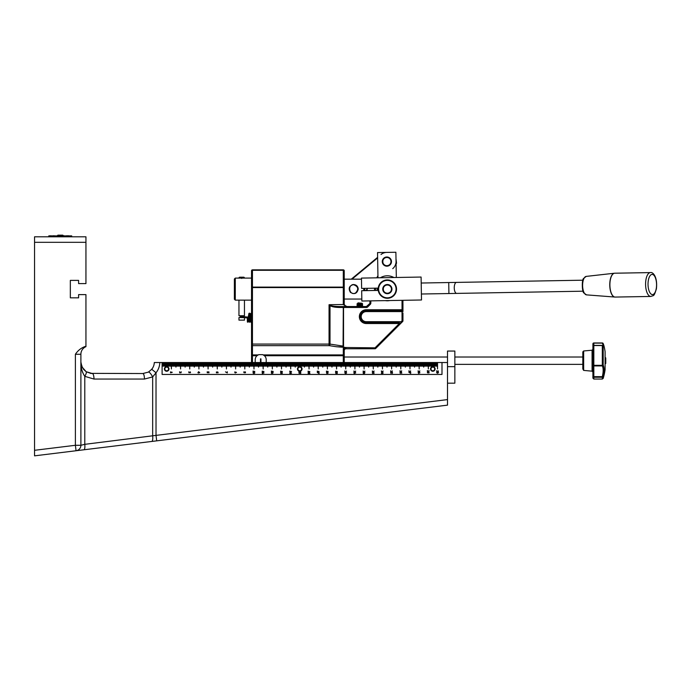 <?xml version="1.0" encoding="UTF-8"?>
<svg xmlns="http://www.w3.org/2000/svg" width="691" height="691" viewBox="0 0 691 691"><rect width="100%" height="100%" fill="white"/><g stroke="black" fill="none" stroke-linecap="round" stroke-linejoin="round"><path stroke-width="1.04" d="M432.894 362.525L432.894 366.653A2.298 2.298 0 0 1 435.114 368.985A2.298 2.298 0 0 1 432.825 371.248A2.298 2.298 0 0 0 435.114 368.942A2.298 2.298 0 0 0 432.816 366.653A2.298 2.298 0 0 0 430.528 368.951A2.298 2.298 0 0 0 432.825 371.248A2.298 2.298 0 0 1 430.528 368.985A2.298 2.298 0 0 1 432.756 366.653L432.756 362.525L441.998 362.525L441.998 374.453L162.109 374.453L162.109 362.525L432.756 362.525M428.912 372.708L428.273 372.276L428.308 372.838L428.912 372.708M428.118 372.095L429.042 372.069L429.051 372.89L427.599 372.881L427.332 372.06L428.135 372.829L428.118 372.095M427.556 371.706L427.34 370.575L428.696 371.378L429.111 370.609L428.714 371.628L427.556 370.799L427.556 371.706M419.765 372.777L419.109 372.907L419.765 372.777M418.876 372.907L418.21 372.777L418.876 372.907M418.582 373.373L418.185 372.337L419.947 372.777L418.582 373.373M418.28 371.974L418.072 370.842L419.428 371.654L419.834 370.886L419.437 371.905L418.28 371.076L418.28 371.974M410.696 373.356L408.856 372.302L410.48 373.14L410.696 372.19L410.696 373.356M409.072 371.957L408.856 370.825L410.221 371.637L410.627 370.868L410.229 371.879L409.072 371.058L409.072 371.957M382.9 373.062L382.183 372.44L382.183 373.062L382.9 373.062M382.183 373.511L381.354 373.295L381.985 372.25L383.185 373.071L382.183 373.511M381.57 372.086L381.354 370.955L382.71 371.758L383.116 370.998L382.728 372.008L381.57 371.188L381.57 372.086M390.812 371.957L390.605 370.825L391.961 371.637L392.367 370.868L391.97 371.879L390.812 371.058L390.812 371.957M391.624 373.131L390.743 373.157L390.665 372.224L391.184 373.071L391.486 372.302L392.436 372.302L392.436 373.304L392.22 372.535L391.624 373.131M400.141 371.922L399.925 370.791L401.281 371.594L401.696 370.825L401.298 371.844L400.141 371.024L400.141 371.922M400.832 372.95L400.797 372.389L400.193 372.518L400.832 372.95M400.996 373.131L400.063 373.157L400.054 372.337L401.506 372.337L401.773 373.166L400.97 372.389L400.996 373.131M438.224 371.43L438.12 370.756L438.388 371.611L436.755 371.646L436.695 370.696L436.902 371.456L438.224 371.43M437.541 372.976L438.094 372.371L436.988 372.363L437.541 372.976M438.491 372.639L437.541 373.226L436.582 372.639L437.541 372.052L438.491 372.639M166.626 366.653A2.298 2.298 0 0 0 164.406 369.02A2.298 2.298 0 0 0 166.764 371.24A2.298 2.298 0 0 0 168.993 368.882A2.298 2.298 0 0 0 166.626 366.653L166.626 362.525M165.849 362.525L165.849 366.195L165.71 362.525M164.933 362.525L164.933 366.195L164.795 362.525M164.009 362.525L164.009 366.195L163.871 362.525M163.093 362.525L163.093 366.195L162.955 362.525M437.524 362.525L437.524 368.951L437.299 362.525M436.565 362.525L436.565 366.195L436.427 362.525M435.641 362.525L435.641 366.195L435.503 362.525M434.725 362.525L434.725 366.195L434.587 362.525M433.81 362.525L433.81 366.195L433.672 362.525M431.97 362.525L431.97 366.195L431.832 362.525M431.054 362.525L431.054 366.195L430.916 362.525M430.139 362.525L430.139 366.195L430.001 362.525M429.223 362.525L429.223 366.195L429.085 362.525M428.351 362.525L428.351 368.951L428.118 362.525M427.384 362.525L427.384 366.195L427.245 362.525M426.468 362.525L426.468 366.195L426.33 362.525M425.552 362.525L425.552 366.195L425.414 362.525M424.628 362.525L424.628 366.195L424.499 362.525M423.713 362.525L423.713 367.111L423.574 362.525M422.797 362.525L422.797 366.195L422.659 362.525M421.881 362.525L421.881 366.195L421.743 362.525M420.966 362.525L420.966 366.195L420.828 362.525M420.042 362.525L420.042 366.195L419.903 362.525M419.169 362.525L419.169 368.951L418.945 362.525M418.21 362.525L418.21 366.195L418.072 362.525M417.295 362.525L417.295 366.195L417.157 362.525M416.371 362.525L416.371 366.195L416.232 362.525M415.455 362.525L415.455 366.195L415.317 362.525M414.54 362.525L414.54 367.111L414.401 362.525M413.624 362.525L413.624 366.195L413.486 362.525M412.7 362.525L412.7 366.195L412.562 362.525M411.784 362.525L411.784 366.195L411.646 362.525M410.869 362.525L410.869 366.195L410.73 362.525M409.996 362.525L409.996 368.951L409.763 362.525M409.029 362.525L409.029 366.195L408.891 362.525M408.113 362.525L408.113 366.195L407.975 362.525M407.198 362.525L407.198 366.195L407.059 362.525M406.282 362.525L406.282 366.195L406.144 362.525M405.358 362.525L405.358 367.111L405.22 362.525M404.442 362.525L404.442 366.195L404.304 362.525M403.527 362.525L403.527 366.195L403.389 362.525M402.611 362.525L402.611 366.195L402.473 362.525M401.687 362.525L401.687 366.195L401.549 362.525M400.815 362.525L400.815 368.951L400.59 362.525M399.856 362.525L399.856 366.195L399.718 362.525M398.94 362.525L398.94 366.195L398.802 362.525M398.016 362.525L398.016 366.195L397.878 362.525M397.1 362.525L397.1 366.195L396.962 362.525M396.185 362.525L396.185 367.111L396.047 362.525M395.269 362.525L395.269 366.195L395.131 362.525M394.345 362.525L394.345 366.195L394.215 362.525M393.429 362.525L393.429 366.195L393.291 362.525M392.514 362.525L392.514 366.195L392.376 362.525M391.642 362.525L391.642 368.951L391.408 362.525M390.674 362.525L390.674 366.195L390.545 362.525M389.759 362.525L389.759 366.195L389.62 362.525M388.843 362.525L388.843 366.195L388.705 362.525M387.927 362.525L387.927 366.195L387.789 362.525M387.003 362.525L387.003 367.111L386.874 362.525M386.088 362.525L386.088 366.195L385.949 362.525M385.172 362.525L385.172 366.195L385.034 362.525M384.256 362.525L384.256 366.195L384.118 362.525M383.341 362.525L383.341 366.195L383.203 362.525M382.469 362.525L382.469 368.951L382.235 362.525M381.501 362.525L381.501 366.195L381.363 362.525M380.586 362.525L380.586 366.195L380.447 362.525M379.67 362.525L379.67 366.195L379.532 362.525M378.746 362.525L378.746 366.195L378.608 362.525M377.83 362.525L377.83 367.111L377.692 362.525M376.915 362.525L376.915 366.195L376.776 362.525M375.999 362.525L375.999 366.195L375.861 362.525M375.075 362.525L375.075 366.195L374.937 362.525M374.159 362.525L374.159 366.195L374.021 362.525M373.287 362.525L373.287 368.951L373.062 362.525M372.328 362.525L372.328 366.195L372.19 362.525M371.404 362.525L371.404 366.195L371.266 362.525M370.488 362.525L370.488 366.195L370.35 362.525M369.573 362.525L369.573 366.195L369.435 362.525M368.657 362.525L368.657 367.111L368.519 362.525M367.733 362.525L367.733 366.195L367.595 362.525M366.817 362.525L366.817 366.195L366.679 362.525M365.902 362.525L365.902 366.195L365.764 362.525M364.986 362.525L364.986 366.195L364.848 362.525M364.114 362.525L364.114 368.951L363.881 362.525M363.146 362.525L363.146 366.195L363.008 362.525M362.231 362.525L362.231 366.195L362.093 362.525M361.315 362.525L361.315 366.195L361.177 362.525M360.391 362.525L360.391 366.195L360.253 362.525M359.475 362.525L359.475 367.111L359.337 362.525M358.56 362.525L358.56 366.195L358.422 362.525M357.644 362.525L357.644 366.195L357.506 362.525M356.72 362.525L356.72 366.195L356.591 362.525M355.805 362.525L355.805 366.195L355.666 362.525M354.932 362.525L354.932 368.951L354.708 362.525M353.973 362.525L353.973 366.195L353.835 362.525M353.049 362.525L353.049 366.195L352.92 362.525M352.134 362.525L352.134 366.195L351.995 362.525M351.218 362.525L351.218 366.195L351.08 362.525M350.302 362.525L350.302 367.111L350.164 362.525M349.387 362.525L349.387 366.195L349.249 362.525M348.463 362.525L348.463 366.195L348.324 362.525M347.547 362.525L347.547 366.195L347.409 362.525M346.632 362.525L346.632 366.195L346.493 362.525M345.759 362.525L345.759 368.951L345.526 362.525M344.792 362.525L344.792 366.195L344.654 362.525M343.876 362.525L343.876 366.195L343.738 362.525M342.961 362.525L342.961 366.195L342.822 362.525M342.045 362.525L342.045 366.195L341.907 362.525M341.121 362.525L341.121 367.111L340.983 362.525M340.205 362.525L340.205 366.195L340.067 362.525M339.29 362.525L339.29 366.195L339.151 362.525M338.374 362.525L338.374 366.195L338.236 362.525M337.45 362.525L337.45 366.195L337.312 362.525M336.577 362.525L336.577 368.951L336.353 362.525M335.619 362.525L335.619 366.195L335.481 362.525M334.703 362.525L334.703 366.195L334.565 362.525M333.779 362.525L333.779 366.195L333.641 362.525M332.863 362.525L332.863 366.195L332.725 362.525M331.948 362.525L331.948 367.111L331.81 362.525M331.032 362.525L331.032 366.195L330.894 362.525M330.108 362.525L330.108 366.195L329.97 362.525M329.192 362.525L329.192 366.195L329.054 362.525M328.277 362.525L328.277 366.195L328.139 362.525M327.404 362.525L327.404 368.951L327.171 362.525M326.437 362.525L326.437 366.195L326.299 362.525M325.521 362.525L325.521 366.195L325.383 362.525M324.606 362.525L324.606 366.195L324.468 362.525M323.69 362.525L323.69 366.195L323.552 362.525M322.766 362.525L322.766 367.111L322.637 362.525M321.851 362.525L321.851 366.195L321.712 362.525M320.935 362.525L320.935 366.195L320.797 362.525M320.019 362.525L320.019 366.195L319.881 362.525M319.095 362.525L319.095 366.195L318.966 362.525M318.231 362.525L318.231 368.951L317.998 362.525M317.264 362.525L317.264 366.195L317.126 362.525M316.348 362.525L316.348 366.195L316.21 362.525M315.433 362.525L315.433 366.195L315.295 362.525M314.509 362.525L314.509 366.195L314.37 362.525M313.593 362.525L313.593 367.111L313.455 362.525M312.678 362.525L312.678 366.195L312.539 362.525M311.762 362.525L311.762 366.195L311.624 362.525M310.838 362.525L310.838 366.195L310.7 362.525M309.922 362.525L309.922 366.195L309.784 362.525M309.05 362.525L309.05 368.951L308.825 362.525M308.091 362.525L308.091 366.195L307.953 362.525M307.167 362.525L307.167 366.195L307.029 362.525M306.251 362.525L306.251 366.195L306.113 362.525M305.336 362.525L305.336 366.195L305.197 362.525M304.42 362.525L304.42 367.111L304.282 362.525M303.496 362.525L303.496 366.195L303.358 362.525M302.58 362.525L302.58 366.195L302.442 362.525M301.665 362.525L301.665 366.195L301.526 362.525M300.749 362.525L300.749 366.195L300.611 362.525M299.877 362.525L299.877 366.662M300.481 371.127L300.732 371.689L298.892 372.017L299.022 371.119M299.644 366.662L299.644 362.525M298.909 362.525L298.909 366.195L298.771 362.525M297.994 362.525L297.994 366.195L297.856 362.525M297.078 362.525L297.078 366.195L296.94 362.525M296.154 362.525L296.154 366.195L296.016 362.525M295.238 362.525L295.238 367.111L295.1 362.525M294.323 362.525L294.323 366.195L294.185 362.525M293.407 362.525L293.407 366.195L293.269 362.525M292.483 362.525L292.483 366.195L292.345 362.525M291.567 362.525L291.567 366.195L291.429 362.525M290.695 362.525L290.695 368.951L290.47 362.525M289.736 362.525L289.736 366.195L289.598 362.525M288.812 362.525L288.812 366.195L288.683 362.525M287.897 362.525L287.897 366.195L287.758 362.525M286.981 362.525L286.981 366.195L286.843 362.525M286.065 362.525L286.065 367.111L285.927 362.525M285.141 362.525L285.141 366.195L285.012 362.525M284.226 362.525L284.226 366.195L284.087 362.525M283.31 362.525L283.31 366.195L283.172 362.525M282.394 362.525L282.394 366.195L282.256 362.525M281.522 362.525L281.522 368.951L281.289 362.525M280.555 362.525L280.555 366.195L280.416 362.525M279.639 362.525L279.639 366.195L279.501 362.525M278.723 362.525L278.723 366.195L278.585 362.525M277.808 362.525L277.808 366.195L277.67 362.525M276.884 362.525L276.884 367.111L276.745 362.525M275.968 362.525L275.968 366.195L275.83 362.525M275.053 362.525L275.053 366.195L274.914 362.525M274.137 362.525L274.137 366.195L273.999 362.525M273.213 362.525L273.213 366.195L273.075 362.525M272.34 362.525L272.34 368.951L272.116 362.525M271.382 362.525L271.382 366.195L271.243 362.525M270.466 362.525L270.466 366.195L270.328 362.525M269.542 362.525L269.542 366.195L269.404 362.525M268.626 362.525L268.626 366.195L268.488 362.525M267.711 362.525L267.711 367.111L267.572 362.525M266.795 362.525L266.795 366.195L266.657 362.525M265.871 362.525L265.871 366.195L265.733 362.525M264.955 362.525L264.955 366.195L264.817 362.525M264.04 362.525L264.04 366.195L263.902 362.525M263.167 362.525L263.167 368.951L262.934 362.525M262.2 362.525L262.2 366.195L262.062 362.525M261.284 362.525L261.284 366.195L261.146 362.525M260.369 362.525L260.369 366.195L260.231 362.525M259.453 362.525L259.453 366.195L259.315 362.525M258.529 362.525L258.529 367.111L258.391 362.525M257.613 362.525L257.613 366.195L257.475 362.525M256.698 362.525L256.698 366.195L256.56 362.525M255.782 362.525L255.782 366.195L255.644 362.525M254.858 362.525L254.858 366.195L254.72 362.525M253.986 362.525L253.986 368.951L253.761 362.525M253.027 362.525L253.027 366.195L252.889 362.525M252.111 362.525L252.111 366.195L251.973 362.525M251.187 362.525L251.187 366.195L251.058 362.525M250.272 362.525L250.272 366.195L250.133 362.525M249.356 362.525L249.356 367.111L249.218 362.525M248.44 362.525L248.44 366.195L248.302 362.525M247.516 362.525L247.516 366.195L247.387 362.525M246.601 362.525L246.601 366.195L246.462 362.525M245.685 362.525L245.685 366.195L245.547 362.525M244.813 362.525L244.813 368.951L244.579 362.525M243.854 362.525L243.854 366.195L243.716 362.525M242.93 362.525L242.93 366.195L242.791 362.525M242.014 362.525L242.014 366.195L241.876 362.525M241.099 362.525L241.099 366.195L240.96 362.525M240.183 362.525L240.183 367.111L240.045 362.525M239.259 362.525L239.259 366.195L239.121 362.525M238.343 362.525L238.343 366.195L238.205 362.525M237.428 362.525L237.428 366.195L237.289 362.525M236.512 362.525L236.512 366.195L236.374 362.525M235.64 362.525L235.64 368.951L235.406 362.525M234.672 362.525L234.672 366.195L234.534 362.525M233.757 362.525L233.757 366.195L233.618 362.525M232.841 362.525L232.841 366.195L232.703 362.525M231.917 362.525L231.917 366.195L231.779 362.525M231.001 362.525L231.001 367.111L230.863 362.525M230.086 362.525L230.086 366.195L229.948 362.525M229.17 362.525L229.17 366.195L229.032 362.525M228.246 362.525L228.246 366.195L228.108 362.525M227.33 362.525L227.33 366.195L227.192 362.525M226.458 362.525L226.458 368.951L226.233 362.525M225.499 362.525L225.499 366.195L225.361 362.525M224.575 362.525L224.575 366.195L224.437 362.525M223.659 362.525L223.659 366.195L223.521 362.525M222.744 362.525L222.744 366.195L222.606 362.525M221.828 362.525L221.828 367.111L221.69 362.525M220.904 362.525L220.904 366.195L220.766 362.525M219.988 362.525L219.988 366.195L219.85 362.525M219.073 362.525L219.073 366.195L218.935 362.525M218.157 362.525L218.157 366.195L218.019 362.525M217.285 362.525L217.285 368.951L217.052 362.525M216.318 362.525L216.318 366.195L216.179 362.525M215.402 362.525L215.402 366.195L215.264 362.525M214.486 362.525L214.486 366.195L214.348 362.525M213.562 362.525L213.562 366.195L213.433 362.525M212.647 362.525L212.647 367.111L212.508 362.525M211.731 362.525L211.731 366.195L211.593 362.525M210.815 362.525L210.815 366.195L210.677 362.525M209.891 362.525L209.891 366.195L209.762 362.525M208.976 362.525L208.976 366.195L208.837 362.525M208.103 362.525L208.103 368.951L207.879 362.525M207.145 362.525L207.145 366.195L207.006 362.525M206.229 362.525L206.229 366.195L206.091 362.525M205.305 362.525L205.305 366.195L205.167 362.525M204.389 362.525L204.389 366.195L204.251 362.525M203.474 362.525L203.474 367.111L203.335 362.525M202.558 362.525L202.558 366.195L202.42 362.525M201.634 362.525L201.634 366.195L201.496 362.525M200.718 362.525L200.718 366.195L200.58 362.525M199.803 362.525L199.803 366.195L199.664 362.525M198.93 362.525L198.93 368.951L198.697 362.525M197.963 362.525L197.963 366.195L197.825 362.525M197.047 362.525L197.047 366.195L196.909 362.525M196.132 362.525L196.132 366.195L195.994 362.525M195.216 362.525L195.216 366.195L195.078 362.525M194.292 362.525L194.292 367.111L194.154 362.525M193.376 362.525L193.376 366.195L193.238 362.525M192.461 362.525L192.461 366.195L192.323 362.525M191.545 362.525L191.545 366.195L191.407 362.525M190.621 362.525L190.621 366.195L190.483 362.525M189.749 362.525L189.749 368.951L189.524 362.525M188.79 362.525L188.79 366.195L188.652 362.525M187.874 362.525L187.874 366.195L187.736 362.525M186.95 362.525L186.95 366.195L186.812 362.525M186.034 362.525L186.034 366.195L185.896 362.525M185.119 362.525L185.119 367.111L184.981 362.525M184.203 362.525L184.203 366.195L184.065 362.525M183.279 362.525L183.279 366.195L183.141 362.525M182.364 362.525L182.364 366.195L182.225 362.525M181.448 362.525L181.448 366.195L181.31 362.525M180.576 362.525L180.576 368.951L180.342 362.525M179.608 362.525L179.608 366.195L179.479 362.525M178.693 362.525L178.693 366.195L178.554 362.525M177.777 362.525L177.777 366.195L177.639 362.525M176.861 362.525L176.861 366.195L176.723 362.525M175.937 362.525L175.937 367.111L175.808 362.525M175.022 362.525L175.022 366.195L174.883 362.525M174.106 362.525L174.106 366.195L173.968 362.525M173.191 362.525L173.191 366.195L173.052 362.525M172.275 362.525L172.275 366.195L172.137 362.525M171.403 362.525L171.403 368.951L171.169 362.525M170.435 362.525L170.435 366.195L170.297 362.525M169.52 362.525L169.52 366.195L169.381 362.525M168.604 362.525L168.604 366.195L168.466 362.525M167.68 362.525L167.68 366.195L167.542 362.525M166.764 362.525L166.764 366.653M346.649 372.933L345.699 373.52L344.74 372.933L345.699 372.345L346.649 372.933M344.99 372.129L344.783 370.998L346.139 371.81L346.545 371.041L346.148 372.06L344.99 371.231L344.99 372.129M309.102 373.416L308.177 373.442L308.169 372.622L309.611 372.622L309.888 373.451L309.084 372.674L309.102 373.416M308.229 372.112L308.039 371.222L309.879 371.603L308.229 372.112M299.92 373.278L299.039 373.304L298.961 372.371L299.479 373.218L299.782 372.449L300.732 372.449L300.732 373.46L300.516 372.682L299.92 373.278M254.875 372.89L253.917 373.468L252.966 372.89L253.917 372.302L254.875 372.89M253.191 371.991L253.001 371.093L254.841 371.473L253.191 371.991M217.337 372.786L216.413 372.812L216.404 371.991L217.846 371.991L218.123 372.82L217.32 372.043L217.337 372.786M208.146 372.717L207.257 372.743L207.179 371.818L207.697 372.656L208.008 371.888L208.95 371.888L208.95 372.898L208.734 372.129L208.146 372.717M170.617 372.82L170.427 371.922L172.266 372.302L170.617 372.82M179.764 372.941L179.556 371.81L180.912 372.613L181.318 371.844L180.921 372.864L179.764 372.034L179.764 372.941M190.353 372.518L190.25 371.836L190.517 372.699L188.885 372.734L188.824 371.784L189.032 372.544L190.353 372.518M198.732 372.993L197.902 372.777L198.542 371.723L199.742 372.544L198.732 372.993M227.313 372.924L225.473 371.87L227.097 372.708L227.313 371.758L227.313 372.924M235.139 372.976L234.741 371.939L236.503 372.38L235.139 372.976M244.528 371.948L245.452 371.922L245.46 372.734L244.009 372.734L243.742 371.905L244.545 372.682L244.528 371.948M262.347 372.069L262.157 371.171L263.997 371.551L262.347 372.069M262.347 373.442L262.157 372.544L263.997 372.924L262.347 373.442M271.537 371.965L271.356 371.076L273.195 371.447L271.537 371.965M271.563 373.434L271.356 372.302L272.712 373.114L273.118 372.345L272.72 373.365L271.563 372.535L271.563 373.434M280.771 372.043L280.581 371.145L282.42 371.525L280.771 372.043M282.187 373.097L282.083 372.414L282.351 373.278L280.71 373.321L280.658 372.363L280.857 373.131L282.187 373.097M289.9 372.017L289.719 371.119L291.559 371.499L289.9 372.017M290.54 373.537L289.719 373.313L290.35 372.268L291.55 373.088L290.54 373.537M317.437 372.017L317.247 371.119L319.087 371.499L317.437 372.017M319.078 373.503L317.247 372.449L318.862 373.287L319.078 372.345L319.078 373.503M326.593 372.017L326.411 371.119L328.251 371.499L326.593 372.017M326.921 373.503L326.523 372.466L328.285 372.907L326.921 373.503M335.757 372.095L335.567 371.197L337.407 371.577L335.757 372.095M336.336 372.579L337.268 372.553L337.277 373.365L335.826 373.365L335.558 372.535L336.362 373.313L336.336 372.579M354.112 372.155L353.896 371.024L355.252 371.836L355.658 371.067L355.269 372.086L354.112 371.257L354.112 372.155M354.086 373.442L353.896 372.544L355.735 372.924L354.086 373.442M363.345 372.155L363.129 371.024L364.485 371.836L364.891 371.067L364.502 372.086L363.345 371.257L363.345 372.155M363.345 373.537L363.129 372.406L364.485 373.209L364.891 372.44L364.502 373.46L363.345 372.63L363.345 373.537M372.527 372.112L372.311 370.981L373.667 371.784L374.073 371.015L373.684 372.034L372.527 371.205L372.527 372.112M373.917 373.071L373.814 372.389L374.081 373.252L372.44 373.295L372.389 372.337L372.587 373.105L373.917 373.071M337.139 373.192L336.5 372.751L336.534 373.313L337.139 373.192M328.104 372.907L327.448 373.036L328.104 372.907M327.214 373.036L326.549 372.915L327.214 373.036M291.257 373.08L290.54 372.466L290.54 373.08L291.257 373.08M245.322 372.561L244.683 372.121L244.718 372.682L245.322 372.561M236.322 372.371L235.666 372.501L236.322 372.371M235.432 372.509L234.767 372.38L235.432 372.509M199.449 372.535L198.732 371.922L198.732 372.535L199.449 372.535M217.181 372.604L217.147 372.043L216.542 372.173L217.181 372.604M253.917 373.218L254.478 372.613L253.364 372.613L253.917 373.218M299.082 371.145L300.309 371.179M308.946 373.235L308.912 372.674L308.307 372.803L308.946 373.235M345.699 373.27L346.251 372.665L345.146 372.656L345.699 373.27M162.109 362.525L154.3 362.525A11.471 11.471 0 0 1 151.744 369.296L148.392 372.103L142.838 373.537L90.383 373.365L92.361 373.537L86.159 371.715L81.944 366.869L80.89 362.067C80.821 367.586 82.125 372.345 84.786 376.345L93.976 379.048L144.445 379.048L152.668 376.923A5.502 1.425 -119 0 0 148.392 372.103L142.838 373.537A5.502 1.607 90 0 1 144.445 379.048L152.668 376.923L156.019 372.76L151.744 369.296A11.471 11.471 0 0 0 154.3 362.525A11.471 11.471 0 0 1 152.901 367.577L151.493 369.59L152.901 367.577M83.853 449.798A5.502 1.598 -97 0 0 84.786 444.33L80.89 445.289L80.89 354.267C81.253 351.244 81.253 351.244 80.89 354.267C81.253 351.244 81.253 351.244 80.89 354.267C81.253 351.244 81.253 351.244 80.89 354.267C81.253 351.244 81.253 351.244 80.89 354.267A8.257 8.257 0 0 1 85.943 346.657L85.943 294.616L78.601 294.616L78.601 297.83L70.335 297.83L70.335 280.391L78.601 280.391L78.601 283.604L85.943 283.604L85.943 236.806L34.55 236.806L34.55 455.844L447.509 405.142L447.509 362.525L441.998 362.525M447.509 383.177L454.851 383.177L454.851 351.054L447.509 351.054L447.509 362.525M454.851 366.653L447.509 366.653M80.925 362.93L82.557 368.018M83.378 369.193L86.159 371.715L90.979 373.451M142.078 442.646L156.693 440.849L156.019 435.382L84.786 444.33L84.786 376.345A5.502 1.373 122.8 0 0 86.159 371.715M85.943 346.217C81.547 347.625 78.031 350.302 75.388 354.267L80.89 354.267A8.257 8.257 0 0 1 85.943 346.657M92.361 373.537A5.502 1.607 90 0 1 93.976 379.048M82.73 372.613L82.125 370.868M151.726 441.463A5.502 1.598 -97 0 0 152.668 435.995L152.668 376.923M75.388 354.267L75.388 445.289L80.89 445.289A5.502 5.502 0 0 1 76.062 450.748L75.388 445.289L34.55 450.299M299.721 371.24A2.298 2.298 0 0 0 302.053 368.994A2.298 2.298 0 0 0 299.799 366.653A2.298 2.298 0 0 0 297.467 368.908A2.298 2.298 0 0 0 299.721 371.24M384.939 257.423A4.587 4.587 0 0 0 384.231 265.335A4.587 4.587 0 0 0 391.443 261.993A4.587 4.587 0 0 0 384.939 257.423M385.146 257.873A4.094 4.094 0 0 1 390.951 261.949A4.094 4.094 0 0 1 384.516 264.938A4.094 4.094 0 0 1 385.146 257.873M391.443 261.975L391.296 262.822C390.821 264.066 390.821 264.066 391.296 262.822C390.821 264.066 390.821 264.066 391.296 262.822M391.253 260.196L391.469 261.647M396.09 263.997L396.539 263.193L396.003 258.857M391.728 287.724L391.927 289.469M391.909 288.596L391.78 290.35C391.296 291.593 391.296 291.593 391.78 290.35C391.296 291.593 391.296 291.593 391.78 290.35M387.349 293.701A4.587 4.587 0 0 0 391.322 286.817A4.587 4.587 0 0 0 383.375 286.817A4.587 4.587 0 0 0 387.349 293.701M387.349 293.209A4.094 4.094 0 0 1 383.799 287.067A4.094 4.094 0 0 1 390.899 287.067A4.094 4.094 0 0 1 387.349 293.209M367.146 288.32L367.18 290.609M378.227 288.121L361.635 288.415L361.462 278.093L421.095 277.048L421.501 299.989L361.859 301.026L361.678 290.704L378.271 290.419A9.173 9.173 0 0 0 392.402 296.776A9.173 9.173 0 0 0 392.134 281.28A9.173 9.173 0 0 0 378.271 290.419M378.193 290.419L378.158 288.121M380.404 277.756A13.31 13.31 0 0 1 393.896 277.523M382.9 263.91L382.823 259.401L382.9 263.91M383.384 291.438L383.306 286.929L383.384 291.438M377.977 277.799L377.536 252.569L395.883 252.25L396.323 277.48M387.426 293.71A4.595 4.595 0 0 1 382.754 289.192A4.595 4.595 0 0 1 387.271 284.519A4.595 4.595 0 0 1 391.944 289.028A4.595 4.595 0 0 1 387.426 293.71M386.951 266.182A4.595 4.595 0 0 1 382.27 261.664A4.595 4.595 0 0 1 386.787 256.992A4.595 4.595 0 0 1 391.469 261.509A4.595 4.595 0 0 1 386.951 266.182M387.202 280.399A8.715 8.715 0 0 1 394.976 293.338A8.715 8.715 0 0 1 379.877 293.606A8.715 8.715 0 0 1 387.202 280.399M353.662 284.744C358.301 286.515 358.931 289.261 355.563 292.975C349.534 296.214 346.986 284.718 353.662 284.744M351.9 284.882A4.578 4.578 0 0 1 353.662 284.537C356.444 284.804 357.973 286.324 358.24 289.114C357.057 293.615 354.448 294.694 350.423 292.353C348.091 288.32 349.162 285.72 353.662 284.537M582.815 368.934L583.653 370.402L583.653 350.976L582.815 351.892L582.815 368.934M582.815 352.445L582.815 351.892M582.815 360.693L582.815 357.022L454.851 357.022M603.2 346.096L603.977 345.863L603.174 343.539A0.916 0.743 -21.9 0 1 603.2 343.626C604.349 346.536 604.349 347.357 603.2 346.096A0.916 0.864 -41.5 0 0 603.01 345.707L603.01 345.707A0.916 0.864 -41.5 0 0 602.319 345.422L602.319 345.56A0.916 0.76 0 0 1 603.2 346.096L603.2 365.159L602.319 365.323L602.319 365.91A0.916 0.803 -26.6 0 0 603.2 365.159C604.349 367.655 604.349 371.482 603.2 376.655L602.319 376.664L602.319 377.251A0.916 0.829 0 0 0 603.2 376.655L603.2 378.383A62.553 62.553 0 0 0 605.1 369.72L605.1 351.926M592.913 372.086L592.913 349.3L592.075 350.216L592.075 371.171L592.913 372.086M603.07 343.367A0.916 0.881 0 0 0 602.319 342.995L602.319 343.116C603.45 345.828 603.45 346.597 602.319 345.422L593.828 345.422A0.916 0.916 0 0 0 592.913 346.312A0.916 0.76 -0 0 1 593.828 345.56L593.828 345.396A0.916 0.89 0 0 0 592.913 346.312L592.913 378.124L593.828 379.048L593.828 376.664L592.913 376.422A0.916 0.829 -0 0 0 593.828 377.251L602.319 377.251L602.319 379.048L603.2 378.383M603.036 345.966L603.01 345.707A0.916 0.916 0 0 0 602.319 345.396L593.828 345.396L593.828 343.116L602.319 343.116A0.916 0.743 -21.9 0 1 603.174 343.539A0.916 0.916 0 0 0 602.319 342.961L593.828 342.961A0.916 0.916 0 0 0 592.913 343.876A0.916 0.76 0 0 1 593.828 343.116L593.828 342.995A0.916 0.881 0 0 0 592.913 343.876L592.913 346.891M602.319 365.91C603.45 368.243 603.45 371.827 602.319 376.664L593.828 376.664L593.828 365.323L592.913 365.09A0.916 0.821 -0 0 0 593.828 365.91L602.319 365.91M362.576 306.545L357.066 306.545M357.981 302.874L362.032 303.254L357.981 302.874M357.066 303.798L362.576 303.798M357.066 305.69L362.576 305.69M357.066 304.766L362.576 304.766M235.285 278.102L234.37 279.017L234.37 299.203L235.285 300.127L235.285 278.102L251.533 278.102L251.533 316.245L250.608 321.712L251.386 321.781L251.179 313.265L250.418 313.714L249.045 321.574L249.822 321.643L249.615 313.118L248.915 313.403L247.49 321.427L248.259 321.496L247.879 317.074L244.225 316.737L244.139 317.653L240.33 317.558M241.703 278.447C238.153 278.067 238.153 278.067 241.703 278.447C245.262 278.067 245.262 278.067 241.703 278.447M244.459 277.747L243.897 277.186L239.518 277.186L238.956 277.747M367.163 289.244L365.479 290.643M361.479 279.173L351.995 279.173L377.632 257.924M366.213 290.626L367.171 289.831M392.73 268.652A9.173 9.173 0 0 0 395.96 262.848M386.71 252.414A9.173 9.173 0 0 0 381.009 254.521M377.614 257.337L351.278 279.173M235.285 300.127L251.533 300.127M366.472 306.545A0.916 0.916 0 0 0 367.051 306.277L369.642 303.686L366.403 306.545L339.981 306.545C335.282 306.502 332.034 306.096 330.238 305.318L329.054 304.714L344.308 304.481A2.755 2.755 0 0 1 344.222 303.798L344.222 279.855M344.222 299.099L344.222 270.76A0.916 0.458 180 0 0 343.297 270.302L343.297 287.111L252.448 287.111L252.448 270.302A0.916 0.458 180 0 0 251.533 270.76L251.533 362.525M364.675 290.652L364.675 288.363M363.76 288.38L363.76 290.669M344.489 299.048L361.825 299.048M351.995 279.173L344.489 279.173M260.481 362.525L260.481 358.854L260.939 358.854L260.939 362.525M255.204 362.525L255.204 359.769A5.502 5.502 0 0 1 256.992 355.718L258.684 354.656L262.744 354.656L264.428 355.718A5.502 5.502 0 0 1 266.216 359.769L266.216 362.525M344.222 362.525L344.222 349.162A0.916 0.795 180 0 0 343.297 348.368L343.297 362.525M344.222 349.162L345.595 347.513L375.04 347.841L375.688 348.489A0.916 0.916 0 0 1 375.04 348.765A0.916 0.916 0 0 0 375.688 348.489L402.68 321.496L375.688 348.489A0.916 0.916 0 0 1 375.04 348.765L346.053 348.765A1.831 1.831 0 0 0 344.222 350.596L344.222 351.969M343.306 306.545L343.073 346.105L343.539 346.105A14.399 3.671 8.8 0 1 342.71 347.236L345.595 347.513M402.948 303.798L402.948 311.598L402.032 309.758L366.247 309.758A6.884 6.884 0 0 0 359.363 316.642A6.884 6.884 0 0 0 366.247 323.526L399.355 323.526L399.355 322.611L366.247 322.611L399.355 322.611M366.247 309.758L366.247 310.674L402.032 310.674L366.247 310.674A5.969 5.969 0 0 0 360.279 316.642A5.969 5.969 0 0 0 366.247 322.611L366.247 321.686A5.044 5.044 0 0 1 361.194 316.642A5.044 5.044 0 0 1 366.247 311.598L402.032 311.598L402.032 300.326M400.737 323.068A0.916 0.527 90 0 1 401.195 322.611A0.916 0.916 0 0 0 401.842 322.334L399.355 323.526L375.04 347.841L375.04 348.765A0.916 0.916 0 0 0 375.688 348.489M251.533 278.102L251.533 270.76A0.916 0.916 0 0 1 252.448 269.844A0.916 0.916 0 0 0 251.533 270.76A0.916 0.916 0 0 1 252.448 269.844A0.916 0.916 0 0 0 251.533 270.76M252.448 362.525L252.448 355.718L251.533 355.718L251.533 346.441A0.916 0.795 0 0 1 252.448 345.647L252.448 287.568L251.533 287.568A0.916 0.458 0 0 1 252.448 287.111L252.448 287.568L343.297 287.568L343.297 303.798A3.671 3.671 0 0 0 343.418 304.714L346.968 306.545L345.56 306.156L344.308 304.481L344.921 305.638L346.709 306.536M244.139 317.653L247.369 317.946C247.214 324.321 247.585 321.332 248 322.11L249.753 313.774L248.985 313.705L248.924 321.851L249.563 322.256L251.317 313.921L250.548 313.844L250.462 321.825L251.127 322.403L251.533 321.825L251.533 351.969L251.533 316.245M344.222 287.568L343.297 287.111A0.916 0.458 0 0 1 344.222 287.568L344.222 270.76A0.916 0.916 0 0 0 343.297 269.844L252.448 269.844L252.448 270.302L343.297 270.302L343.297 269.844A0.916 0.916 0 0 1 344.222 270.76M402.818 311.114L402.948 300.309M402.948 312.971L402.948 316.642L402.948 312.971M402.948 320.849A0.916 0.916 0 0 1 402.68 321.496L402.032 320.849L402.948 320.849A0.916 0.916 0 0 1 402.68 321.496A0.916 0.916 0 0 0 402.948 320.849L402.948 316.642M402.032 310.674A0.916 0.916 0 0 1 402.948 311.598L402.032 311.598L402.032 320.849L401.195 321.686L401.842 322.334A0.916 0.916 0 0 1 401.195 322.611L401.195 321.686L366.247 321.686M342.71 347.236L336.18 346.709C340.68 347.012 342.978 346.804 343.073 346.105L330.004 344.092A1.831 0.466 -81.2 0 1 329.529 345.681L336.18 346.709M376.742 277.825L377.908 275.804L376.742 277.825M369.918 300.887L369.918 303.038A0.916 0.916 0 0 1 369.642 303.686L370.298 304.334A1.831 1.831 0 0 0 370.834 303.038L370.834 300.87M366.403 306.545L366.403 306.545A0.916 0.916 0 0 0 367.051 306.277A0.916 0.916 0 0 1 366.403 306.545L366.403 307.469A1.831 1.831 0 0 0 367.698 306.925L370.298 304.334M339.981 306.545L339.747 307.469L366.403 307.469M330.238 305.318L330.004 305.621C331.792 306.787 335.04 307.4 339.747 307.469M258.106 354.924L252.448 354.924L252.448 345.647L329.054 345.647L329.054 304.714L330.004 305.621L330.004 344.092L251.533 344.058M377.346 290.436A10.097 10.097 0 0 1 377.303 288.138M243.085 317.549L238.956 317.558L238.956 320.132L244.459 320.132L244.459 317.679M244.459 300.127L244.459 315.727L238.956 315.727L238.956 300.127M238.956 320.132L244.459 320.132M605.109 364.088L605.757 363.44L605.757 357.938L605.109 357.29M55.772 235.89L64.289 235.795M50.624 235.795L51.652 235.89M49.735 235.89L51.099 235.795M53.941 235.89L54.684 235.795M52.931 235.795L53.941 235.795M67.373 235.89L68.089 235.795M67.822 235.795L68.737 235.795M49.216 235.89L49.761 235.795M68.202 235.89L69.636 235.89M63.641 235.89L65.109 235.89M66.604 235.795L67.373 235.795M66.967 235.795L65.55 235.89M71.717 236.806L71.717 235.89L48.776 235.89L48.776 236.806M63.227 235.795A0.656 0.656 0 0 0 62.57 235.156L57.923 235.156L62.57 235.156A0.656 0.656 0 0 1 63.227 235.812L57.267 235.89L57.923 235.156L57.267 235.812M430.985 368.951A1.84 1.84 0 0 1 432.816 367.111A1.84 1.84 0 0 1 434.665 368.942A1.84 1.84 0 0 1 432.825 370.791A1.84 1.84 0 0 1 430.985 368.951M447.509 399.597L156.019 435.382L156.019 372.76A16.981 16.981 0 0 0 159.811 362.525M34.55 242.308L85.943 242.308M80.89 445.289A5.502 5.502 0 0 1 76.062 450.748M299.73 370.791A1.84 1.84 0 0 1 297.916 368.916A1.84 1.84 0 0 1 299.79 367.111A1.84 1.84 0 0 1 301.596 368.985A1.84 1.84 0 0 1 299.73 370.791M166.756 370.791A1.84 1.84 0 0 1 164.855 369.003A1.84 1.84 0 0 1 166.643 367.111A1.84 1.84 0 0 1 168.535 368.89A1.84 1.84 0 0 1 166.756 370.791M586.21 276.4L583.679 278.361C581.632 279.354 581.995 292.362 583.93 293.001L586.529 294.876A9.251 3.913 -91 0 1 582.815 288.268A9.251 3.913 -91 0 1 586.21 276.4L614.394 273.23A11.92 5.036 89 0 0 610.015 288.536A11.92 5.036 89 0 0 614.809 297.061A11.92 5.036 89 0 0 614.981 297.061M614.558 273.221A11.92 5.036 89 0 0 614.394 273.23L614.731 273.213A11.928 5.044 -91 0 0 610.153 288.536A11.928 5.044 -91 0 0 615.145 297.07L586.529 294.876M650.836 296.448C653.98 295.161 653.824 296.966 656.398 288.898C657.797 276.564 652.693 271.71 650.421 272.591A11.928 5.044 89 0 0 645.843 287.914A11.928 5.044 89 0 0 650.836 296.448L615.145 297.07M648.244 287.361A10.097 4.267 -91 0 1 653.142 274.673A10.097 4.267 -91 0 1 655.491 291.429A10.097 4.267 -91 0 1 648.244 287.361M583.074 291.196L456.673 293.399A5.493 2.323 -91 0 1 454.255 287.94A5.493 2.323 -91 0 1 456.483 282.403L582.884 280.2M421.398 294.012L448.917 293.537L448.727 282.541L421.199 283.025M605.109 352.358L605.1 369.72M592.913 373.105L593.828 373.045M592.913 359.337L593.828 359.268M602.319 345.56L602.319 365.323L593.828 365.323L593.828 345.56L602.319 345.56M602.319 342.995L593.828 342.995M357.066 306.493L362.576 306.493M357.066 305.569L362.576 305.569M357.066 304.653L362.576 304.653M357.567 304.368L362.576 303.85M357.204 303.66L362.438 303.66M256.992 355.718L252.448 355.718L252.448 354.924A0.916 0.795 0 0 0 251.533 355.718M264.428 355.718L344.222 355.718A0.916 0.795 0 0 0 343.297 354.924L263.314 354.924M344.481 347.236L343.297 348.368M343.539 346.105L343.539 306.545M375.705 288.164A11.687 11.687 0 0 0 375.749 290.462M385.328 300.62A11.687 11.687 0 0 0 389.767 300.542M366.247 323.526L366.247 322.611M366.247 310.674L366.247 311.598M329.054 345.647L329.529 345.681M343.297 303.798L344.222 303.798M370.834 303.038L369.918 303.038A0.916 0.916 0 0 1 369.642 303.686M367.051 306.277L367.698 306.925M346.053 347.841L346.053 348.765A1.831 1.831 0 0 0 344.222 350.596M244.182 317.195L244.225 316.737L240.114 316.357L240.33 317.195M51.065 236.806L51.065 235.89M69.42 235.89L69.42 236.806M81.944 366.869L81.132 364.416M650.421 272.591L614.731 273.213M456.483 282.403L448.727 282.541M456.673 293.399L448.917 293.537M374.522 290.479L374.487 288.19M583.653 370.402L592.075 371.171M583.653 350.976L592.075 350.216M605.1 351.659A62.553 62.553 0 0 0 603.986 345.915M593.828 379.048L602.319 379.048M357.567 304.135L357.066 303.85M401.195 322.611L401.842 322.334M346.156 306.424L345.56 306.156M344.973 305.681L344.628 305.232M240.33 315.727L240.33 316.435M243.085 315.727L243.085 316.633L244.225 316.737M454.851 364.364L582.815 364.364M344.222 357.022L447.509 357.022"/></g></svg>
